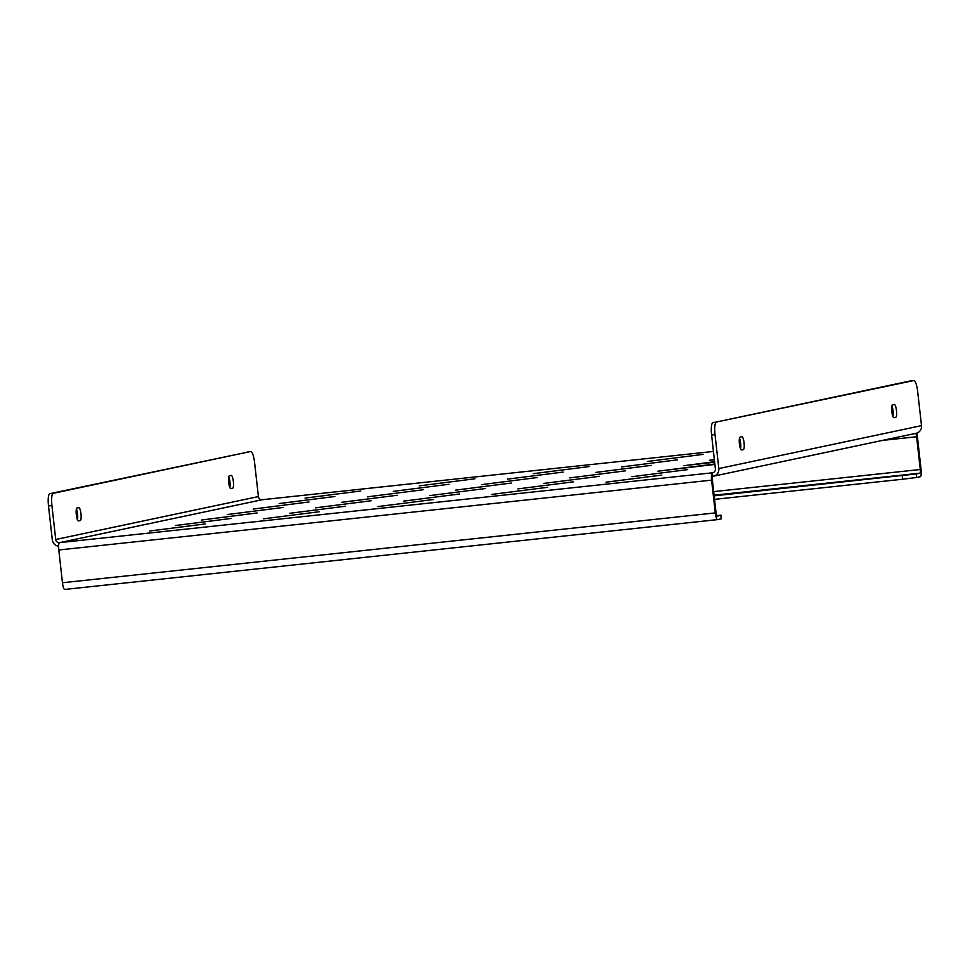 <?xml version="1.0" encoding="UTF-8"?>
<svg xmlns="http://www.w3.org/2000/svg" width="970" height="970" viewBox="0 0 970 970"><rect width="100%" height="100%" fill="white"/><g stroke="black" fill="none" stroke-linecap="round" stroke-linejoin="round"><path stroke-width="1.45" d="M714.841 463.987L657.903 471.202L714.89 464.412M687.706 469.601L631.991 476.694L687.706 469.601M661.795 475.094L606.068 482.175L661.795 475.094M703.165 454.372L647.451 461.465L703.165 454.372M677.254 459.865L621.528 466.946L677.254 459.865M651.331 465.345L595.604 472.438L651.331 465.345M625.42 470.838L569.693 477.919L625.42 470.838M599.496 476.318L543.77 483.412L599.496 476.318M573.585 481.811L517.859 488.904L573.585 481.811M547.662 487.304L491.935 494.385L547.662 487.304M589.045 466.582L533.318 473.675L589.045 466.582M563.121 472.075L507.395 479.156L563.121 472.075M537.198 477.555L481.484 484.648L537.198 477.555M511.287 483.048L455.56 490.129L511.287 483.048M485.364 488.528L429.649 495.621L485.364 488.528M459.453 494.021L403.726 501.102L459.453 494.021M433.529 499.501L377.815 506.595L433.529 499.501M474.912 478.792L419.185 485.873L474.912 478.792M448.989 484.272L393.262 491.366L448.989 484.272M423.078 489.765L367.351 496.858L423.078 489.765M397.154 495.258L341.428 502.339L397.154 495.258M371.243 500.738L315.517 507.831L371.243 500.738M345.32 506.231L289.594 513.312L345.32 506.231M319.409 511.711L263.682 518.804L319.409 511.711M360.779 491.002L305.053 498.083L360.779 491.002M334.856 496.482L279.142 503.575L334.856 496.482M308.945 501.975L253.218 509.068L308.945 501.975M283.022 507.468L227.307 514.549L283.022 507.468M257.111 512.948L201.384 520.041L257.111 512.948M231.187 518.441L175.473 525.522L231.187 518.441M205.276 523.921L149.55 531.014L205.276 523.921M714.587 461.708L683.826 465.709L714.647 462.229M714.344 459.525L709.737 460.229L714.381 459.901M62.456 582.752L715.278 512.912A7.069 1.576 83.9 0 0 717.582 519.617L64.796 589.445A7.069 1.576 -96.1 0 1 64.76 589.445A7.069 1.576 -96.1 0 1 62.456 582.752L58.782 549.99A7.069 1.576 -96.1 0 1 59.546 542.642L262.227 499.72A7.069 1.576 -96.1 0 1 262.264 499.72A7.069 1.576 -96.1 0 1 262.3 499.72M714.162 495.84L916.274 473.954L916.662 477.458L920.3 476.694A7.069 1.576 83.9 0 0 921.063 469.347L917.39 436.585A7.069 1.576 83.9 0 0 916.783 433.117M916.274 473.954L919.899 473.178A3.528 0.788 83.9 0 0 920.287 469.504L916.614 436.742A3.528 0.788 83.9 0 0 915.559 433.408M715.278 512.912L711.604 480.15A7.069 1.576 83.9 0 1 712.368 472.802L712.768 476.318A3.528 0.788 83.9 0 0 712.38 479.992L716.054 512.754A3.528 0.788 83.9 0 0 717.206 516.101A3.528 0.788 83.9 0 0 717.23 516.101L717.194 516.101M64.76 589.445L717.582 519.617A7.069 1.576 83.9 0 0 717.618 519.605L721.244 518.841L720.855 515.325L717.23 516.101M720.855 515.325L721.244 518.841M721.146 515.24L716.697 515.531M916.662 477.458L902.658 479.228L902.27 475.724M714.551 499.356L902.658 479.228M262.264 499.72L713.435 451.45L262.227 499.72A3.528 3.443 78 0 1 258.408 496.579L254.601 462.654A11.773 2.631 83.9 0 0 250.757 451.486A11.773 2.631 83.9 0 0 250.696 451.499L53.204 493.318A11.773 2.631 83.9 0 0 51.919 505.564L55.726 539.49A3.528 3.443 -102 0 0 59.546 542.642L712.368 472.802A3.528 3.443 -102 0 0 715.399 468.922L711.592 434.996A11.773 2.631 -96.1 0 1 712.877 422.75L910.369 380.931A11.773 2.631 -96.1 0 1 910.43 380.919A11.773 2.631 -96.1 0 1 910.49 380.919M712.768 476.318A7.069 6.887 -102 0 0 718.818 468.558L715.023 434.633L711.592 434.996M712.877 422.75L913.788 380.567A11.773 2.631 83.9 0 1 913.849 380.555A11.773 2.631 83.9 0 1 917.693 391.71L921.5 425.648A7.069 6.887 78 0 1 916.116 433.287L713.435 476.209M892.497 404.842A6.475 1.455 83.9 0 0 891.794 411.498A6.475 1.455 83.9 0 0 893.916 417.706A6.475 1.455 83.9 0 0 893.94 417.706L895.759 417.318A6.475 1.455 83.9 0 0 896.474 410.662A6.475 1.455 83.9 0 0 894.352 404.441L892.497 404.842M743.36 449.595A6.475 1.455 83.9 0 0 744.075 442.926A6.475 1.455 83.9 0 0 741.953 436.718A6.475 1.455 83.9 0 0 741.917 436.718L740.098 437.106A6.475 1.455 83.9 0 0 739.395 443.763A6.475 1.455 83.9 0 0 741.516 449.983A6.475 1.455 83.9 0 0 741.553 449.971L743.36 449.595L741.153 449.825M716.296 422.374A11.773 2.631 83.9 0 0 715.023 434.633M892.958 416.639A6.475 1.455 83.9 0 0 891.879 405.884M740.559 448.904A6.475 1.455 83.9 0 0 739.479 438.161M51.919 505.564L48.5 505.928L52.307 539.866A7.069 6.887 -102 0 0 58.6 546.159M228.774 476.828A6.475 1.455 -96.1 0 1 229.866 487.57M76.387 509.092A6.475 1.455 -96.1 0 1 77.467 519.835M48.5 505.928A11.773 2.631 -96.1 0 1 49.785 493.681L53.204 493.318M250.696 451.499L49.785 493.681M229.405 475.773A6.475 1.455 83.9 0 0 228.69 482.429A6.475 1.455 83.9 0 0 230.811 488.65A6.475 1.455 83.9 0 0 230.848 488.637L232.667 488.262A6.475 1.455 83.9 0 0 233.37 481.593A6.475 1.455 83.9 0 0 231.248 475.385L229.405 475.773M80.267 520.526A6.475 1.455 83.9 0 0 80.983 513.857A6.475 1.455 83.9 0 0 78.861 507.649A6.475 1.455 83.9 0 0 78.825 507.649L77.006 508.037A6.475 1.455 83.9 0 0 76.303 514.694A6.475 1.455 83.9 0 0 78.425 520.914L80.267 520.526L78.049 520.757M713.035 472.657L712.368 472.802M920.287 469.504L713.678 491.608M882.651 440.38L916.614 436.742M58.782 549.99L711.604 480.15M714.09 495.197L919.899 473.178M718.818 468.558L921.5 425.648M913.788 380.567L910.369 380.931M258.408 496.579L55.726 539.49M230.448 488.492L232.667 488.262M893.54 417.561L895.759 417.318M913.849 380.555L910.43 380.919M247.338 451.85L250.757 451.486"/></g></svg>
